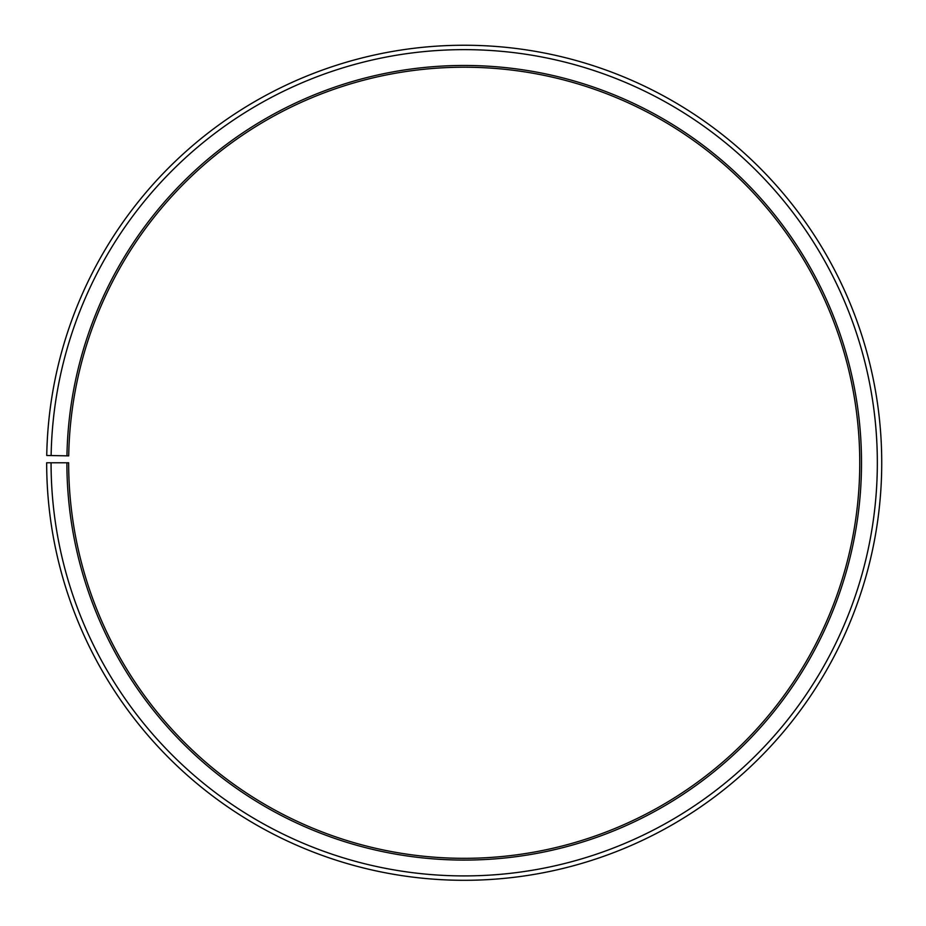 <?xml version="1.0" encoding="UTF-8"?>
<svg xmlns="http://www.w3.org/2000/svg" width="926" height="926" viewBox="0 0 926 926"><rect width="100%" height="100%" fill="white"/><g stroke="black" fill="none" stroke-linecap="round" stroke-linejoin="round"><path stroke-width="1.39" d="M68.709 455.87A395.552 395.552 0 0 1 665.944 122.533A395.552 395.552 0 0 1 659.983 806.477A395.552 395.552 0 0 1 68.651 462.769L66.892 462.769A397.312 397.312 0 0 0 660.851 808.004A397.312 397.312 0 0 0 666.847 121.028A397.312 397.312 0 0 0 66.95 455.835L68.709 455.87M51.069 462.769A413.135 413.135 0 0 0 668.688 821.756A413.135 413.135 0 0 0 674.915 107.416A413.135 413.135 0 0 0 51.127 455.557L46.74 455.488A417.533 417.533 0 0 1 677.161 103.631A417.533 417.533 0 0 1 670.852 825.575A417.533 417.533 0 0 1 46.67 462.769L66.892 462.769M51.127 455.557L66.95 455.835"/></g></svg>

